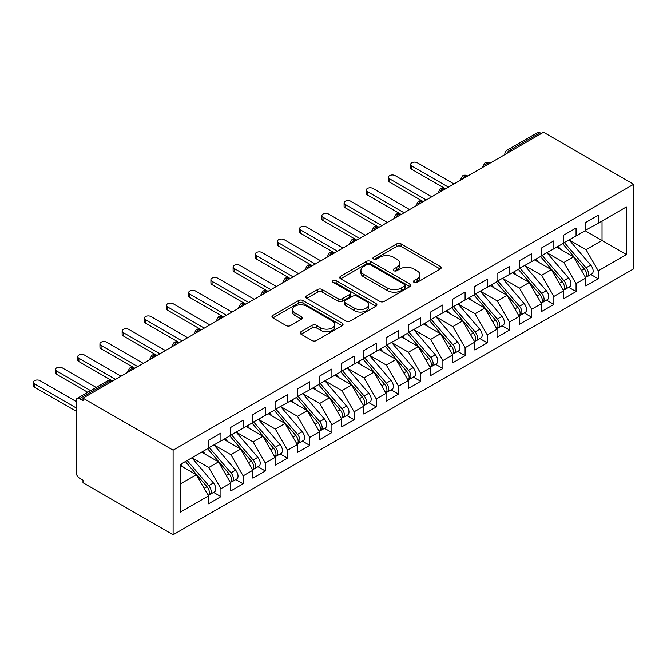 <?xml version="1.0" encoding="UTF-8"?>
<svg xmlns="http://www.w3.org/2000/svg" width="667" height="667" viewBox="0 0 667 667"><rect width="100%" height="100%" fill="white"/><g stroke="black" fill="none" stroke-linecap="round" stroke-linejoin="round"><path stroke-width="1" d="M414.09 282.408A2.159 1.242 0 0 0 417.142 282.408L440.295 269.043A3.085 1.776 0 0 0 441.195 267.784A3.085 1.776 0 0 0 440.295 266.525L401.075 243.889A3.085 1.776 0 0 0 396.723 243.889L373.57 257.254A2.159 1.242 0 0 0 372.945 258.129A2.159 1.242 0 0 0 373.57 259.013A2.159 1.242 0 0 0 376.622 259.013L379.615 257.287A9.863 5.695 0 0 1 393.563 257.287L396.832 259.171A9.863 5.695 0 0 1 399.716 263.198A9.863 5.695 0 0 1 396.832 267.217L393.83 268.951A2.159 1.242 0 0 0 393.205 269.827A2.159 1.242 0 0 0 393.83 270.71A2.159 1.242 0 0 0 396.882 270.71L399.875 268.984A9.863 5.695 0 0 1 413.823 268.984L417.092 270.869A9.863 5.695 0 0 1 419.977 274.896A9.863 5.695 0 0 1 417.092 278.914L414.09 280.649A2.159 1.242 0 0 0 413.465 281.524A2.159 1.242 0 0 0 414.09 282.408L414.09 280.649M301.084 331.682A3.085 1.776 0 0 0 300.175 332.941A3.085 1.776 0 0 0 301.084 334.2L312.081 340.554A3.085 1.776 0 0 0 316.441 340.554L342.146 325.704A3.085 1.776 0 0 0 343.046 324.454A3.085 1.776 0 0 0 342.146 323.195L302.935 300.55A3.085 1.776 0 0 0 298.574 300.55L272.87 315.391A3.085 1.776 0 0 0 271.969 316.65A3.085 1.776 0 0 0 272.87 317.909L286.16 325.579A3.085 1.776 0 0 0 290.512 325.579L301.517 319.226A3.085 1.776 0 0 0 302.418 317.976A3.085 1.776 0 0 0 301.517 316.717L294.922 312.906A8.237 4.761 0 0 1 292.513 309.546A8.237 4.761 0 0 1 297.599 305.152A8.237 4.761 0 0 1 306.578 306.178L332.399 321.085A8.237 4.761 0 0 1 334.809 324.454A8.237 4.761 0 0 1 329.723 328.848A8.237 4.761 0 0 1 320.744 327.814L316.441 325.329A3.085 1.776 0 0 0 312.081 325.329L301.084 331.682L301.084 334.2M543.538 132.258L633.65 184.275L173.103 450.175L82.991 398.149L543.538 132.258M379.84 301.434A3.085 1.776 0 0 0 384.192 301.434L409.897 286.593A3.085 1.776 0 0 0 410.805 285.334A3.085 1.776 0 0 0 409.897 284.075L370.685 261.431A3.085 1.776 0 0 0 366.325 261.431L340.62 276.28A3.085 1.776 0 0 0 339.72 277.53A3.085 1.776 0 0 0 340.62 278.789L379.84 301.434M333.967 282.875A2.159 1.242 0 0 1 336.151 283.175L336.151 280.615L376.021 303.635A3.085 1.776 0 0 1 376.922 304.894A3.085 1.776 0 0 1 376.021 306.153L350.317 320.994A3.085 1.776 0 0 1 345.956 320.994L306.745 298.349L306.745 295.831A3.085 1.776 0 0 0 305.845 297.09A3.085 1.776 0 0 0 306.745 298.349M306.745 295.831L317.75 289.486A3.085 1.776 0 0 1 322.103 289.486L338.011 298.666A3.085 1.776 0 0 0 342.363 298.666L349.666 294.455A3.085 1.776 0 0 0 350.567 293.197A3.085 1.776 0 0 0 349.666 291.938L333.108 282.374A2.159 1.242 0 0 1 332.474 281.499A2.159 1.242 0 0 1 333.808 280.348A2.159 1.242 0 0 1 336.151 280.615M82.991 398.149L82.991 400.709L79.44 398.658A4.711 2.718 -120 0 0 77.089 398.424A4.711 2.718 -120 0 0 76.113 400.584L76.113 472.344A4.711 2.718 -120 0 0 79.44 478.106L82.991 480.157L82.991 482.725L173.103 534.742L173.103 450.175M173.103 534.742L633.65 268.851L633.65 184.275M585.151 230.732L626.438 254.569L626.438 206.895L598.249 223.17L598.249 215.224L585.818 222.403L585.818 230.348L576.055 235.985L576.055 228.039L563.623 235.218L563.623 243.163L553.86 248.799L553.86 240.854L541.429 248.032L541.429 255.978L531.666 261.614L531.666 253.668L519.234 260.847L519.234 268.784L509.471 274.429L509.471 266.483L497.04 273.662L497.04 281.599L487.277 287.244L487.277 279.298L474.846 286.468L474.846 294.414L465.082 300.058L465.082 292.113L452.651 299.283L452.651 307.229L442.888 312.873L442.888 304.927L430.457 312.098L430.457 320.043L420.694 325.679L420.694 317.742L408.262 324.912L408.262 332.858L398.499 338.494L398.499 330.549L386.068 337.727L386.068 345.673L376.296 351.309L376.296 343.363L363.874 350.542L363.874 358.487L354.102 364.124L354.102 356.178L341.679 363.357L341.679 371.302L331.908 376.938L331.908 368.993L319.485 376.171L319.485 384.117L309.713 389.753L309.713 381.807L297.29 388.986L297.29 396.932L287.519 402.568L287.519 394.622L275.096 401.801L275.096 409.746L265.324 415.383L265.324 407.437L252.893 414.616L252.893 422.561L243.13 428.197L243.13 420.252L230.699 427.43L230.699 435.368L220.935 441.012L220.935 433.066L208.504 440.245L208.504 448.182L180.323 464.457L180.323 512.131L208.504 495.856L196.298 474.712L180.323 465.483M626.438 254.569L598.249 270.835L586.043 249.7L569.176 239.953L590.72 265.124L586.06 267.817A6.278 3.627 60 0 1 588.486 273.778A6.278 3.627 60 0 1 587.185 276.655A6.278 3.627 60 0 1 586.168 276.947M590.87 274.529L598.249 278.781L598.249 270.835M598.249 278.781L585.818 285.96L585.818 278.014L576.055 283.65L563.848 262.506L546.982 252.768M568.676 287.335L576.055 291.596L576.055 283.65M576.055 291.596L563.623 298.774L563.623 290.829L553.86 296.465L541.654 275.321L524.787 265.583M546.481 300.15L553.86 304.41L553.86 296.465M553.86 304.41L541.429 311.589L541.429 303.643L531.666 309.28L519.46 288.136L502.593 278.397M524.287 312.965L531.666 317.225L531.666 309.28M531.666 317.225L519.234 324.404L519.234 316.458L509.471 322.094L497.265 300.95L480.39 291.212M502.093 325.779L509.471 330.04L509.471 322.094M509.471 330.04L497.04 337.219L497.04 329.273L487.277 334.909L475.071 313.765L458.196 304.027L479.748 329.198L475.087 331.883A6.278 3.627 60 0 1 477.505 337.852A6.278 3.627 60 0 1 476.213 340.729A6.278 3.627 60 0 1 475.196 341.012M479.898 338.594L487.277 342.855L487.277 334.909M487.277 342.855L474.846 350.033L474.846 342.088L465.082 347.724L452.876 326.58L436.001 316.842M457.704 351.409L465.082 355.669L465.082 347.724M465.082 355.669L452.651 362.848L452.651 354.902L442.888 360.539L430.682 339.395L413.807 329.656L435.359 354.819L430.699 357.512A6.278 3.627 60 0 1 433.116 363.482A6.278 3.627 60 0 1 431.816 366.35A6.278 3.627 60 0 1 430.807 366.642M435.509 364.224L442.888 368.484L442.888 360.539M442.888 368.484L430.457 375.663L430.457 367.717L420.694 373.353L408.479 352.209L391.612 342.471M413.315 377.038L420.694 381.299L420.694 373.353M420.694 381.299L408.262 388.469L408.262 380.532L398.499 386.168L386.285 365.024L369.418 355.286M391.12 389.853L398.499 394.114L398.499 386.168M398.499 394.114L386.068 401.284L386.068 393.338L376.296 398.983L364.09 377.839L347.224 368.101L368.776 393.263L364.107 395.956A6.278 3.627 60 0 1 366.533 401.926A6.278 3.627 60 0 1 365.233 404.794A6.278 3.627 60 0 1 364.215 405.086M368.926 402.668L376.296 406.928L376.296 398.983M376.296 406.928L363.874 414.099L363.874 406.153L354.102 411.797L341.896 390.654L325.029 380.915M346.732 415.483L354.102 419.743L354.102 411.797M354.102 419.743L341.679 426.913L341.679 418.968L331.908 424.612L319.701 403.468L302.835 393.73L324.379 418.893L319.718 421.586A6.278 3.627 60 0 1 322.144 427.547A6.278 3.627 60 0 1 320.844 430.423A6.278 3.627 60 0 1 319.827 430.715M324.537 428.297L331.908 432.549L331.908 424.612M331.908 432.549L319.485 439.728L319.485 431.782L309.713 437.419L297.507 416.283L280.64 406.536M302.343 441.112L309.713 445.364L309.713 437.419M309.713 445.364L297.29 452.543L297.29 444.597L287.519 450.233L275.313 429.089L258.446 419.351M280.14 453.919L287.519 458.179L287.519 450.233M287.519 458.179L275.096 465.358L275.096 457.412L265.324 463.048L253.118 441.904L236.251 432.166M257.946 466.733L265.324 470.994L265.324 463.048M265.324 470.994L252.893 478.172L252.893 470.227L243.13 475.863L230.924 454.719L214.057 444.981M235.751 479.548L243.13 483.808L243.13 475.863M243.13 483.808L230.699 490.987L230.699 483.041L220.935 488.678L208.729 467.534L191.863 457.795L213.407 482.966L208.746 485.651A6.278 3.627 60 0 1 211.172 491.621A6.278 3.627 60 0 1 209.872 494.497A6.278 3.627 60 0 1 208.854 494.789M213.557 492.363L220.935 496.623L220.935 488.678M220.935 496.623L208.504 503.802L208.504 495.856M208.504 447.932L220.935 441.012M180.323 483.934L196.298 474.712M230.699 435.117L243.13 428.197M208.729 467.534L218.493 461.897L201.626 452.159M230.699 483.041L218.493 461.897M252.893 422.303L265.324 415.383M230.924 454.719L240.687 449.083L223.82 439.345M252.893 470.227L240.687 449.083M275.096 409.488L287.519 402.568M253.118 441.904L262.881 436.268L246.015 426.53M275.096 457.412L262.881 436.268M297.29 396.673L309.713 389.753M275.313 429.089L285.076 423.453L268.209 413.715M297.29 444.597L285.076 423.453M319.485 383.858L331.908 376.938M297.507 416.283L307.27 410.639L290.403 400.9M319.485 431.782L307.27 410.639M341.679 371.044L354.102 364.124M319.701 403.468L329.473 397.824L312.598 388.086M341.679 418.968L329.473 397.824M363.874 358.229L376.296 351.309M341.896 390.654L351.667 385.009L334.792 375.271M363.874 406.153L351.667 385.009M386.068 345.414L398.499 338.494M364.09 377.839L373.862 372.203L356.987 362.456M386.068 393.338L373.862 372.203M408.262 332.6L420.694 325.679M386.285 365.024L396.056 359.388L379.181 349.65M408.262 380.532L396.056 359.388M430.457 319.785L442.888 312.873M408.479 352.209L418.251 346.573L401.384 336.835M430.457 367.717L418.251 346.573M452.651 306.978L465.082 300.058M430.682 339.395L440.445 333.758L423.578 324.02M452.651 354.902L440.445 333.758M474.846 294.164L487.277 287.244M452.876 326.58L462.64 320.944L445.773 311.206M474.846 342.088L462.64 320.944M497.04 281.349L509.471 274.429M475.071 313.765L484.834 308.129L467.967 298.391M497.04 329.273L484.834 308.129M519.234 268.534L531.666 261.614M497.265 300.95L507.028 295.314L490.162 285.576M519.234 316.458L507.028 295.314M541.429 255.719L553.86 248.799M519.46 288.136L529.223 282.5L512.356 272.761M541.429 303.643L529.223 282.5M563.623 242.905L576.055 235.985M541.654 275.321L551.417 269.685L534.55 259.947M563.623 290.829L551.417 269.685M541.321 133.533L539.987 132.766L509.521 150.35L510.855 151.126M506.862 153.427A4.711 2.718 120 0 1 509.521 150.35A4.711 2.718 60 0 0 507.17 150.117L537.635 132.533A4.711 2.718 60 0 1 539.987 132.766M585.818 230.09L598.249 223.17M586.043 249.7L602.026 240.47L602.026 220.994L626.438 206.895M563.848 262.506L573.612 256.87L556.745 247.132M585.818 278.014L573.612 256.87M488.552 163.999L487.218 163.232A4.711 2.718 -120 0 0 484.867 162.998A4.711 2.718 -120 0 0 484.809 163.031L482.616 167.008A4.711 2.718 0 0 0 482.666 167.4M466.358 176.813L465.024 176.046A4.711 2.718 -120 0 0 462.673 175.813A4.711 2.718 -120 0 0 462.615 175.846L460.422 179.823A4.711 2.718 0 0 0 460.472 180.215M444.164 189.628L442.83 188.861A4.711 2.718 -120 0 0 440.478 188.628A4.711 2.718 -120 0 0 440.42 188.661L438.227 192.638A4.711 2.718 0 0 0 438.277 193.03M421.969 202.443L420.635 201.676A4.711 2.718 -120 0 0 418.284 201.442A4.711 2.718 -120 0 0 418.226 201.476L416.033 205.453A4.711 2.718 0 0 0 416.083 205.836M399.775 215.258L398.441 214.491A4.711 2.718 -120 0 0 396.09 214.257A4.711 2.718 -120 0 0 396.031 214.29L393.838 218.267A4.711 2.718 0 0 0 393.889 218.651M377.58 228.072L376.246 227.305A4.711 2.718 -120 0 0 373.887 227.072A4.711 2.718 -120 0 0 373.837 227.105L371.644 231.082A4.711 2.718 0 0 0 371.694 231.466M355.378 240.887L354.052 240.12A4.711 2.718 -120 0 0 351.692 239.887A4.711 2.718 -120 0 0 351.642 239.92L349.45 243.897A4.711 2.718 0 0 0 349.5 244.28M333.183 253.702L331.858 252.935A4.711 2.718 -120 0 0 329.498 252.701A4.711 2.718 -120 0 0 329.448 252.735L327.255 256.712A4.711 2.718 0 0 0 327.305 257.095M310.989 266.517L309.663 265.741A4.711 2.718 -120 0 0 307.304 265.508A4.711 2.718 -120 0 0 307.254 265.541L305.061 269.526A4.711 2.718 0 0 0 305.111 269.91M288.794 279.331L287.469 278.556A4.711 2.718 -120 0 0 285.109 278.322A4.711 2.718 -120 0 0 285.059 278.356L282.866 282.341A4.711 2.718 0 0 0 282.916 282.725M266.6 292.146L265.274 291.371A4.711 2.718 -120 0 0 262.915 291.137A4.711 2.718 -120 0 0 262.865 291.171L260.672 295.156A4.711 2.718 0 0 0 260.722 295.539M244.405 304.952L243.071 304.185A4.711 2.718 -120 0 0 240.72 303.952A4.711 2.718 -120 0 0 240.67 303.985L238.478 307.962A4.711 2.718 0 0 0 238.528 308.354M222.211 317.767L220.877 317A4.711 2.718 -120 0 0 218.526 316.767A4.711 2.718 -120 0 0 218.476 316.8L216.283 320.777A4.711 2.718 0 0 0 216.333 321.169M200.017 330.582L198.683 329.815A4.711 2.718 -120 0 0 196.331 329.581A4.711 2.718 -120 0 0 196.273 329.615L194.089 333.592A4.711 2.718 0 0 0 194.13 333.984M177.822 343.397L176.488 342.63A4.711 2.718 -120 0 0 174.137 342.396A4.711 2.718 -120 0 0 174.079 342.429L171.894 346.406A4.711 2.718 0 0 0 171.936 346.798M155.628 356.211L154.294 355.444A4.711 2.718 -120 0 0 151.943 355.211A4.711 2.718 -120 0 0 151.884 355.244L149.7 359.221A4.711 2.718 0 0 0 149.742 359.613M133.433 369.026L132.099 368.259A4.711 2.718 -120 0 0 129.748 368.026A4.711 2.718 -120 0 0 129.69 368.059L127.505 372.036A4.711 2.718 0 0 0 127.547 372.419M414.957 282.716L417.092 281.482A9.863 5.695 0 0 0 419.977 277.455L419.977 274.896M399.716 263.198L399.716 265.758A9.863 5.695 0 0 1 396.832 269.785L394.697 271.019M440.253 269.068L401.075 246.448A3.085 1.776 0 0 0 396.723 246.448L374.437 259.321M409.863 286.618L370.685 263.999A3.085 1.776 0 0 0 366.325 263.999L340.662 278.814M404.452 286.21A2.159 1.242 0 0 0 405.086 285.334A2.159 1.242 0 0 0 404.452 284.45L370.035 264.582A2.159 1.242 0 0 0 366.983 264.582L363.823 266.4A9.863 5.695 0 0 0 360.939 270.427A9.863 5.695 0 0 0 363.823 274.454L387.352 288.036A9.863 5.695 0 0 0 401.292 288.036L404.452 286.21L404.452 288.778A2.159 1.242 0 0 0 405.086 287.894L405.086 285.334M360.939 270.427L360.939 272.995A9.863 5.695 0 0 0 363.823 277.013L363.823 274.454M404.452 288.778L401.292 290.604A9.863 5.695 0 0 1 387.352 290.604L363.823 277.013M306.787 298.374L317.75 292.046L317.75 289.486M350.567 293.197L350.567 295.756A3.085 1.776 0 0 1 349.666 297.015L342.363 301.226A3.085 1.776 0 0 1 338.011 301.226L322.103 292.046A3.085 1.776 0 0 0 317.75 292.046M336.151 283.175L375.98 306.17M354.51 308.196A8.237 4.761 0 0 0 363.49 309.221A8.237 4.761 0 0 0 368.576 304.827A8.237 4.761 0 0 0 366.166 301.467L357.07 296.215A3.085 1.776 0 0 0 352.71 296.215L345.414 300.425A3.085 1.776 0 0 0 344.514 301.684A3.085 1.776 0 0 0 345.414 302.943L354.51 308.196L354.51 310.755A8.237 4.761 0 0 0 363.49 311.789A8.237 4.761 0 0 0 368.576 307.395L368.576 304.827M344.514 301.684L344.514 304.244A3.085 1.776 0 0 0 345.414 305.503L345.414 302.943M354.51 310.755L345.414 305.503M334.809 324.454L334.809 327.013A8.237 4.761 0 0 1 329.723 331.407A8.237 4.761 0 0 1 320.744 330.373L316.441 327.897A3.085 1.776 0 0 0 312.081 327.897L301.125 334.225M292.513 309.546L292.513 312.106A8.237 4.761 0 0 0 294.922 315.474L294.922 312.906M301.476 319.251L294.922 315.474M342.104 325.729L302.935 303.118A3.085 1.776 0 0 0 298.574 303.118L272.911 317.934M587.185 276.655L591.846 273.962A6.278 3.627 -120 0 0 593.146 271.094A6.278 3.627 -120 0 0 590.72 265.124M562.706 243.688L584.284 268.843A6.278 3.627 60 0 1 586.71 274.804A6.278 3.627 60 0 1 585.568 277.58M411.814 166.016L411.814 169.351A3.927 2.268 180 0 1 410.664 167.75L410.664 164.415A3.927 2.268 -0 0 0 411.814 166.016L448.432 187.16M453.985 183.959L417.359 162.815A3.927 2.268 -0 0 0 413.081 162.323A3.927 2.268 -0 0 0 410.664 164.415M560.605 249.366L558.046 246.381M411.814 169.351L445.181 188.628A4.711 2.718 120 0 0 442.83 188.861A4.711 2.718 120 0 0 440.278 191.871M564.482 242.663L586.06 267.817M542.288 255.478L563.865 280.632A6.278 3.627 60 0 1 566.291 286.593A6.278 3.627 60 0 1 564.991 289.47L569.651 286.777A6.278 3.627 -120 0 0 570.952 283.9A6.278 3.627 -120 0 0 568.526 277.939L546.948 252.785M564.991 289.47A6.278 3.627 60 0 1 563.974 289.761M540.512 256.503L562.089 281.657A6.278 3.627 60 0 1 564.515 287.619A6.278 3.627 60 0 1 563.373 290.395M389.62 178.831L389.62 182.166A3.927 2.268 180 0 1 388.469 180.565L388.469 177.23A3.927 2.268 -0 0 0 389.62 178.831L426.238 199.975M431.791 196.773L395.164 175.629A3.927 2.268 -0 0 0 390.887 175.138A3.927 2.268 -0 0 0 388.469 177.23M538.411 262.173L535.851 259.196M389.62 182.166L422.986 201.442A4.711 2.718 120 0 0 420.635 201.676A4.711 2.718 120 0 0 418.084 204.686M520.093 268.292L541.671 293.447A6.278 3.627 60 0 1 544.097 299.408A6.278 3.627 60 0 1 542.796 302.284L547.457 299.591A6.278 3.627 -120 0 0 548.758 296.715A6.278 3.627 -120 0 0 546.331 290.754L524.754 265.599M542.796 302.284A6.278 3.627 60 0 1 541.779 302.576M518.317 269.318L539.895 294.472A6.278 3.627 60 0 1 542.321 300.433A6.278 3.627 60 0 1 541.179 303.21M367.425 191.646L367.425 194.981A3.927 2.268 180 0 1 366.275 193.38L366.275 190.045A3.927 2.268 -0 0 0 367.425 191.646L404.044 212.79M409.588 209.588L372.97 188.444A3.927 2.268 -0 0 0 368.693 187.952A3.927 2.268 -0 0 0 366.275 190.045M516.216 274.987L513.657 272.011M367.425 194.981L400.792 214.257A4.711 2.718 120 0 0 398.441 214.491A4.711 2.718 120 0 0 395.89 217.5M497.899 281.107L519.476 306.253A6.278 3.627 60 0 1 521.902 312.223A6.278 3.627 60 0 1 520.602 315.099L525.263 312.406A6.278 3.627 -120 0 0 526.563 309.53A6.278 3.627 -120 0 0 524.137 303.568L502.559 278.414M520.602 315.099A6.278 3.627 60 0 1 519.585 315.391M496.123 282.133L517.7 307.279A6.278 3.627 60 0 1 520.127 313.248A6.278 3.627 60 0 1 518.984 316.016M345.231 204.461L345.231 207.796A3.927 2.268 180 0 1 344.08 206.195L344.08 202.86A3.927 2.268 -0 0 0 345.231 204.461L381.849 225.604M387.394 222.403L350.775 201.259A3.927 2.268 -0 0 0 346.498 200.767A3.927 2.268 -0 0 0 344.08 202.86M494.022 287.802L491.462 284.826M345.231 207.796L378.964 227.272M475.704 293.922L497.282 319.068A6.278 3.627 60 0 1 499.7 325.037A6.278 3.627 60 0 1 498.407 327.914L503.068 325.221A6.278 3.627 -120 0 0 504.369 322.344A6.278 3.627 -120 0 0 501.943 316.383L480.365 291.229M498.407 327.914A6.278 3.627 60 0 1 497.39 328.206M473.929 294.947L495.506 320.093A6.278 3.627 60 0 1 497.932 326.063A6.278 3.627 60 0 1 496.79 328.831M323.036 217.275L323.036 220.61A3.927 2.268 180 0 1 321.886 219.009L321.886 215.674A3.927 2.268 -0 0 0 323.036 217.275L359.655 238.419M365.199 235.218L328.581 214.074A3.927 2.268 -0 0 0 324.304 213.582A3.927 2.268 -0 0 0 321.886 215.674M471.827 300.617L469.268 297.64M323.036 220.61L356.403 239.887A4.711 2.718 120 0 0 354.052 240.12A4.711 2.718 120 0 0 351.492 243.13M476.213 340.729L480.874 338.036A6.278 3.627 -120 0 0 482.166 335.159A6.278 3.627 -120 0 0 479.748 329.198M451.734 307.762L473.312 332.908A6.278 3.627 60 0 1 475.729 338.878A6.278 3.627 60 0 1 474.596 341.646M300.834 230.09L300.834 233.425A3.927 2.268 180 0 1 299.691 231.824L299.691 228.489A3.927 2.268 -0 0 0 300.834 230.09L337.46 251.234M343.005 248.032L306.386 226.888A3.927 2.268 -0 0 0 302.109 226.396A3.927 2.268 -0 0 0 299.691 228.489M449.633 313.432L447.073 310.447M300.834 233.425L334.209 252.701A4.711 2.718 120 0 0 331.858 252.935A4.711 2.718 120 0 0 329.298 255.945M453.51 306.737L475.087 331.883M431.316 319.551L452.893 344.697A6.278 3.627 60 0 1 455.311 350.667A6.278 3.627 60 0 1 454.01 353.543L458.671 350.85A6.278 3.627 -120 0 0 459.972 347.974A6.278 3.627 -120 0 0 457.554 342.004L435.976 316.858M454.01 353.543A6.278 3.627 60 0 1 453.001 353.827M429.54 320.577L451.117 345.723A6.278 3.627 60 0 1 453.535 351.692A6.278 3.627 60 0 1 452.401 354.46M278.639 242.905L278.639 246.24A3.927 2.268 180 0 1 277.497 244.631L277.497 241.304A3.927 2.268 -0 0 0 278.639 242.905L315.266 264.049M320.81 260.847L284.192 239.703A3.927 2.268 -0 0 0 279.915 239.211A3.927 2.268 -0 0 0 277.497 241.304M427.439 326.246L424.879 323.262M278.639 246.24L312.014 265.508A4.711 2.718 120 0 0 309.663 265.741A4.711 2.718 120 0 0 307.103 268.759M431.816 366.35L436.476 363.665A6.278 3.627 -120 0 0 437.777 360.789A6.278 3.627 -120 0 0 435.359 354.819M407.345 333.392L428.923 358.538A6.278 3.627 60 0 1 431.341 364.507A6.278 3.627 60 0 1 430.207 367.275M256.445 255.719L256.445 259.054A3.927 2.268 180 0 1 255.303 257.445L255.303 254.119A3.927 2.268 -0 0 0 256.445 255.719L293.071 276.863M298.616 273.662L261.998 252.518A3.927 2.268 -0 0 0 257.72 252.026A3.927 2.268 -0 0 0 255.303 254.119M405.244 339.061L402.685 336.076M256.445 259.054L289.82 278.322A4.711 2.718 120 0 0 287.469 278.556A4.711 2.718 120 0 0 284.909 281.574M409.121 332.366L430.699 357.512M386.927 345.181L408.504 370.327A6.278 3.627 60 0 1 410.922 376.296A6.278 3.627 60 0 1 409.621 379.164L414.282 376.48A6.278 3.627 -120 0 0 415.583 373.603A6.278 3.627 -120 0 0 413.165 367.634L391.587 342.488M409.621 379.164A6.278 3.627 60 0 1 408.604 379.456M385.151 346.206L406.728 371.352A6.278 3.627 60 0 1 409.146 377.322A6.278 3.627 60 0 1 408.012 380.09M234.25 268.534L234.25 271.861A3.927 2.268 180 0 1 233.1 270.26L233.1 266.933A3.927 2.268 -0 0 0 234.25 268.534L270.877 289.678M276.421 286.468L239.803 265.333A3.927 2.268 -0 0 0 235.526 264.841A3.927 2.268 -0 0 0 233.1 266.933M383.05 351.876L380.49 348.891M234.25 271.861L267.992 291.346M364.732 357.987L386.31 383.141A6.278 3.627 60 0 1 388.728 389.111A6.278 3.627 60 0 1 387.427 391.979L392.088 389.295A6.278 3.627 -120 0 0 393.388 386.418A6.278 3.627 -120 0 0 390.97 380.448L369.393 355.303M387.427 391.979A6.278 3.627 60 0 1 386.41 392.271M362.956 359.013L384.534 384.167A6.278 3.627 60 0 1 386.952 390.137A6.278 3.627 60 0 1 385.809 392.905M212.056 281.349L212.056 284.676A3.927 2.268 180 0 1 210.905 283.075L210.905 279.748A3.927 2.268 -0 0 0 212.056 281.349L248.683 302.493M254.227 299.283L217.609 278.147A3.927 2.268 -0 0 0 213.332 277.655A3.927 2.268 -0 0 0 210.905 279.748M360.855 364.691L358.296 361.706M212.056 284.676L245.431 303.952A4.711 2.718 120 0 0 243.071 304.185A4.711 2.718 120 0 0 240.52 307.195M365.233 404.794L369.893 402.101A6.278 3.627 -120 0 0 371.194 399.233A6.278 3.627 -120 0 0 368.776 393.263M340.762 371.827L362.339 396.982A6.278 3.627 60 0 1 364.757 402.951A6.278 3.627 60 0 1 363.615 405.719M189.862 294.164L189.862 297.49A3.927 2.268 180 0 1 188.711 295.89L188.711 292.563A3.927 2.268 -0 0 0 189.862 294.164L226.488 315.308M232.033 312.098L195.414 290.954A3.927 2.268 -0 0 0 191.137 290.47A3.927 2.268 -0 0 0 188.711 292.563M338.661 377.505L336.101 374.52M189.862 297.49L223.595 316.967M342.538 370.802L364.107 395.956M320.343 383.617L341.913 408.771A6.278 3.627 60 0 1 344.339 414.732A6.278 3.627 60 0 1 343.038 417.609L347.699 414.916A6.278 3.627 -120 0 0 348.999 412.048A6.278 3.627 -120 0 0 346.573 406.078L325.004 380.932M343.038 417.609A6.278 3.627 60 0 1 342.021 417.901M318.568 384.642L340.137 409.796A6.278 3.627 60 0 1 342.563 415.758A6.278 3.627 60 0 1 341.421 418.534M167.667 306.978L167.667 310.305A3.927 2.268 180 0 1 166.517 308.704L166.517 305.369A3.927 2.268 -0 0 0 167.667 306.978L204.285 328.114M209.838 324.912L173.22 303.768A3.927 2.268 -0 0 0 168.943 303.277A3.927 2.268 -0 0 0 166.517 305.369M316.458 390.32L313.907 387.335M167.667 310.305L201.042 329.581A4.711 2.718 120 0 0 198.683 329.815A4.711 2.718 120 0 0 196.131 332.825M320.844 430.423L325.504 427.73A6.278 3.627 -120 0 0 326.805 424.862A6.278 3.627 -120 0 0 324.379 418.893M296.373 397.457L317.942 422.611A6.278 3.627 60 0 1 320.368 428.573A6.278 3.627 60 0 1 319.226 431.349M145.473 319.793L145.473 323.12A3.927 2.268 180 0 1 144.322 321.519L144.322 318.184A3.927 2.268 -0 0 0 145.473 319.793L182.091 340.929M187.644 337.727L151.025 316.583A3.927 2.268 -0 0 0 146.748 316.091A3.927 2.268 -0 0 0 144.322 318.184M294.264 403.135L291.712 400.15M145.473 323.12L178.848 342.396A4.711 2.718 120 0 0 176.488 342.63A4.711 2.718 120 0 0 173.937 345.639M298.149 396.431L319.718 421.586M275.955 409.246L297.524 434.4A6.278 3.627 60 0 1 299.95 440.362A6.278 3.627 60 0 1 298.649 443.238L303.31 440.545A6.278 3.627 -120 0 0 304.611 437.677A6.278 3.627 -120 0 0 302.184 431.707L280.615 406.553M298.649 443.238A6.278 3.627 60 0 1 297.632 443.53M274.179 410.272L295.748 435.426A6.278 3.627 60 0 1 298.174 441.387A6.278 3.627 60 0 1 297.032 444.164M123.278 332.6L123.278 335.935A3.927 2.268 180 0 1 122.128 334.334L122.128 330.999A3.927 2.268 -0 0 0 123.278 332.6L159.897 353.743M165.449 350.542L128.831 329.398A3.927 2.268 -0 0 0 124.554 328.906A3.927 2.268 -0 0 0 122.128 330.999M272.069 415.95L269.518 412.965M123.278 335.935L156.653 355.211A4.711 2.718 120 0 0 154.294 355.444A4.711 2.718 120 0 0 151.743 358.454M253.76 422.061L275.329 447.215A6.278 3.627 60 0 1 277.755 453.176A6.278 3.627 60 0 1 276.455 456.053L281.115 453.36A6.278 3.627 -120 0 0 282.416 450.483A6.278 3.627 -120 0 0 279.99 444.522L258.421 419.368M276.455 456.053A6.278 3.627 60 0 1 275.438 456.345M251.984 423.086L273.553 448.241A6.278 3.627 60 0 1 275.98 454.202A6.278 3.627 60 0 1 274.837 456.978M101.084 345.414L101.084 348.749A3.927 2.268 180 0 1 99.933 347.148L99.933 343.813A3.927 2.268 -0 0 0 101.084 345.414L137.702 366.558M143.255 363.357L106.637 342.213A3.927 2.268 -0 0 0 102.359 341.721A3.927 2.268 -0 0 0 99.933 343.813M249.875 428.756L247.315 425.779M101.084 348.749L134.459 368.026A4.711 2.718 120 0 0 132.099 368.259A4.711 2.718 120 0 0 129.548 371.269M231.557 434.876L253.135 460.03A6.278 3.627 60 0 1 255.561 465.991A6.278 3.627 60 0 1 254.26 468.868L258.921 466.175A6.278 3.627 -120 0 0 260.222 463.298A6.278 3.627 -120 0 0 257.796 457.337L236.218 432.183M254.26 468.868A6.278 3.627 60 0 1 253.243 469.159M229.782 435.901L251.359 461.055A6.278 3.627 60 0 1 253.785 467.017A6.278 3.627 60 0 1 252.643 469.793M78.889 358.229L78.889 361.564A3.927 2.268 180 0 1 77.739 359.963L77.739 356.628A3.927 2.268 -0 0 0 78.889 358.229L115.508 379.373M121.06 376.171L84.434 355.027A3.927 2.268 -0 0 0 80.165 354.536A3.927 2.268 -0 0 0 77.739 356.628M227.68 441.571L225.121 438.594M78.889 361.564L112.623 381.04M209.363 447.69L230.94 472.836A6.278 3.627 60 0 1 233.367 478.806A6.278 3.627 60 0 1 232.066 481.682L236.727 478.989A6.278 3.627 -120 0 0 238.027 476.113A6.278 3.627 -120 0 0 235.601 470.152L214.024 444.997M232.066 481.682A6.278 3.627 60 0 1 231.049 481.974M207.587 448.716L229.165 473.862A6.278 3.627 60 0 1 231.591 479.831A6.278 3.627 60 0 1 230.448 482.6M56.695 371.044L56.695 374.379A3.927 2.268 180 0 1 55.544 372.778L55.544 369.443A3.927 2.268 -0 0 0 56.695 371.044L90.604 390.62M96.156 387.419L62.239 367.842A3.927 2.268 -0 0 0 57.971 367.35A3.927 2.268 -0 0 0 55.544 369.443M205.486 454.385L202.926 451.409M56.695 374.379L87.719 392.288M209.872 494.497L214.532 491.804A6.278 3.627 -120 0 0 215.833 488.928A6.278 3.627 -120 0 0 213.407 482.966M185.393 461.531L206.97 486.677A6.278 3.627 60 0 1 209.396 492.646A6.278 3.627 60 0 1 208.254 495.414M34.501 383.858L34.501 387.193A3.927 2.268 180 0 1 33.35 385.593L33.35 382.258A3.927 2.268 -0 0 0 34.501 383.858L76.113 407.887M76.113 401.476L40.045 380.657A3.927 2.268 -0 0 0 35.776 380.165A3.927 2.268 -0 0 0 33.35 382.258M183.292 467.2L180.732 464.224M34.501 387.193L76.113 411.214M187.169 460.505L208.746 485.651M111.239 381.841L109.905 381.074L79.44 398.658M112.615 381.04L112.264 380.84A4.711 2.718 120 0 0 109.905 381.074A4.711 2.718 -120 0 0 107.554 380.84L77.089 398.424M489.928 163.207L489.57 162.998A4.711 2.718 120 0 0 487.218 163.232A4.711 2.718 120 0 0 484.667 166.241M467.734 176.021L467.375 175.813A4.711 2.718 120 0 0 465.024 176.046A4.711 2.718 120 0 0 462.473 179.056M378.956 227.272L378.598 227.072A4.711 2.718 120 0 0 376.246 227.305A4.711 2.718 120 0 0 373.695 230.315M267.984 291.346L267.625 291.137A4.711 2.718 120 0 0 265.274 291.371A4.711 2.718 120 0 0 262.715 294.389M223.595 316.975L223.237 316.767A4.711 2.718 120 0 0 220.877 317A4.711 2.718 120 0 0 218.326 320.01M417.092 281.482L417.092 278.914M393.83 270.71L393.83 268.951M396.832 269.785L396.832 267.217M373.57 259.013L373.57 257.254M396.723 246.448L396.723 243.889M401.075 246.448L401.075 243.889M440.295 269.043L440.295 266.525M340.62 278.789L340.62 276.28M366.325 263.999L366.325 261.431M370.685 263.999L370.685 261.431M409.897 286.593L409.897 284.075M387.352 290.604L387.352 288.036M401.292 290.604L401.292 288.036M322.103 292.046L322.103 289.486M338.011 301.226L338.011 298.666M342.363 301.226L342.363 298.666M349.666 297.015L349.666 294.455M376.021 306.153L376.021 303.635M312.081 327.897L312.081 325.329M316.441 327.897L316.441 325.329M320.744 330.373L320.744 327.814M301.517 319.226L301.517 316.717M272.87 317.909L272.87 315.391M298.574 303.118L298.574 300.55M302.935 303.118L302.935 300.55M342.146 325.704L342.146 323.195M584.284 268.843L581.466 270.469M562.089 281.657L559.271 283.283M568.526 277.939L563.865 280.632M539.895 294.472L537.077 296.098M546.331 290.754L541.671 293.447M517.7 307.279L514.882 308.913M524.137 303.568L519.476 306.253M495.506 320.093L492.68 321.727M501.943 316.383L497.282 319.068M473.312 332.908L470.485 334.542M451.117 345.723L448.291 347.357M457.554 342.004L452.893 344.697M428.923 358.538L426.096 360.163M406.728 371.352L403.902 372.978M413.165 367.634L408.504 370.327M384.534 384.167L381.707 385.793M390.97 380.448L386.31 383.141M362.339 396.982L359.513 398.608M340.137 409.796L337.319 411.422M346.573 406.078L341.913 408.771M317.942 422.611L315.124 424.237M295.748 435.426L292.93 437.052M302.184 431.707L297.524 434.4M273.553 448.241L270.735 449.866M279.99 444.522L275.329 447.215M251.359 461.055L248.541 462.681M257.796 457.337L253.135 460.03M229.165 473.862L226.346 475.496M235.601 470.152L230.94 472.836M206.97 486.677L204.152 488.311M489.57 162.998A4.711 4.711 0 0 0 484.867 162.998M507.17 150.117A4.711 4.711 0 0 0 504.819 154.202M467.375 175.813A4.711 4.711 0 0 0 462.673 175.813M482.616 167.008L482.616 167.425M445.181 188.628A4.711 4.711 0 0 0 440.478 188.628M460.422 179.823L460.422 180.24M422.986 201.442A4.711 4.711 0 0 0 418.284 201.442M438.227 192.638L438.227 193.055M400.792 214.257A4.711 4.711 0 0 0 396.09 214.257M416.033 205.453L416.033 205.87M378.598 227.072A4.711 4.711 0 0 0 373.887 227.072M393.838 218.267L393.838 218.684M356.403 239.887A4.711 4.711 0 0 0 351.692 239.887M371.644 231.082L371.644 231.499M334.209 252.701A4.711 4.711 0 0 0 329.498 252.701M349.45 243.897L349.45 244.314M312.014 265.508A4.711 4.711 0 0 0 307.304 265.508M289.82 278.322A4.711 4.711 0 0 0 285.109 278.322M267.625 291.137A4.711 4.711 0 0 0 262.915 291.137M245.431 303.952A4.711 4.711 0 0 0 240.72 303.952M223.237 316.767A4.711 4.711 0 0 0 218.526 316.767M238.478 307.962L238.478 308.379M201.042 329.581A4.711 4.711 0 0 0 196.331 329.581M216.283 320.777L216.283 321.194M178.848 342.396A4.711 4.711 0 0 0 174.137 342.396M194.089 333.592L194.089 334.009M156.653 355.211A4.711 4.711 0 0 0 151.943 355.211M171.894 346.406L171.894 346.823M134.459 368.026A4.711 4.711 0 0 0 129.748 368.026M149.7 359.221L149.7 359.638M112.264 380.84A4.711 4.711 0 0 0 107.554 380.84M127.505 372.036L127.505 372.453"/></g></svg>
